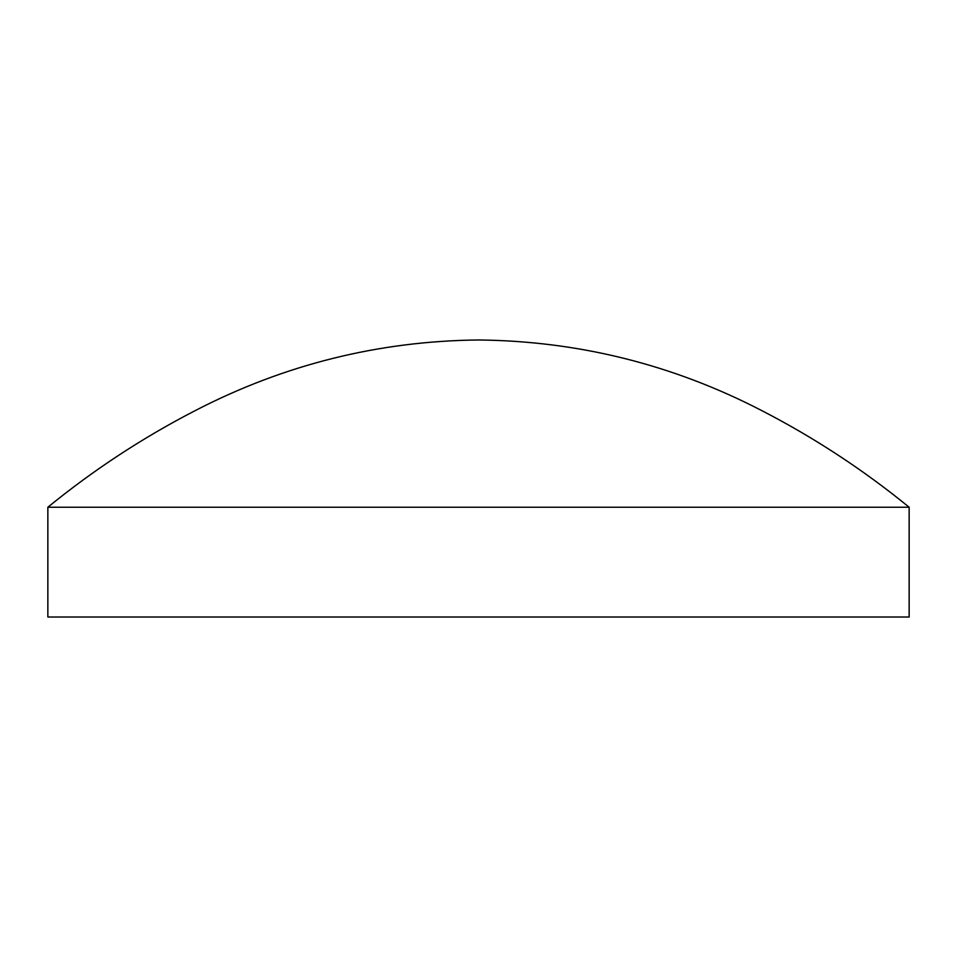 <?xml version="1.0" encoding="UTF-8"?>
<svg xmlns="http://www.w3.org/2000/svg" width="957" height="957" viewBox="0 0 957 957"><rect width="100%" height="100%" fill="white"/><g stroke="black" fill="none" stroke-linecap="round" stroke-linejoin="round"><path stroke-width="0.72" stroke-dasharray="4.79 3.59" d="M47.85 507.234L909.15 507.234M47.85 617.026L909.15 617.026"/><path stroke-width="1.44" d="M909.15 507.234L47.85 507.234L47.85 617.026L909.15 617.026L909.15 507.234C863.334 469.851 814.168 437.612 761.628 410.529C672.771 364.557 578.387 341.039 478.5 339.974C378.613 341.039 284.229 364.557 195.372 410.529C142.832 437.612 93.666 469.851 47.85 507.234"/></g></svg>
